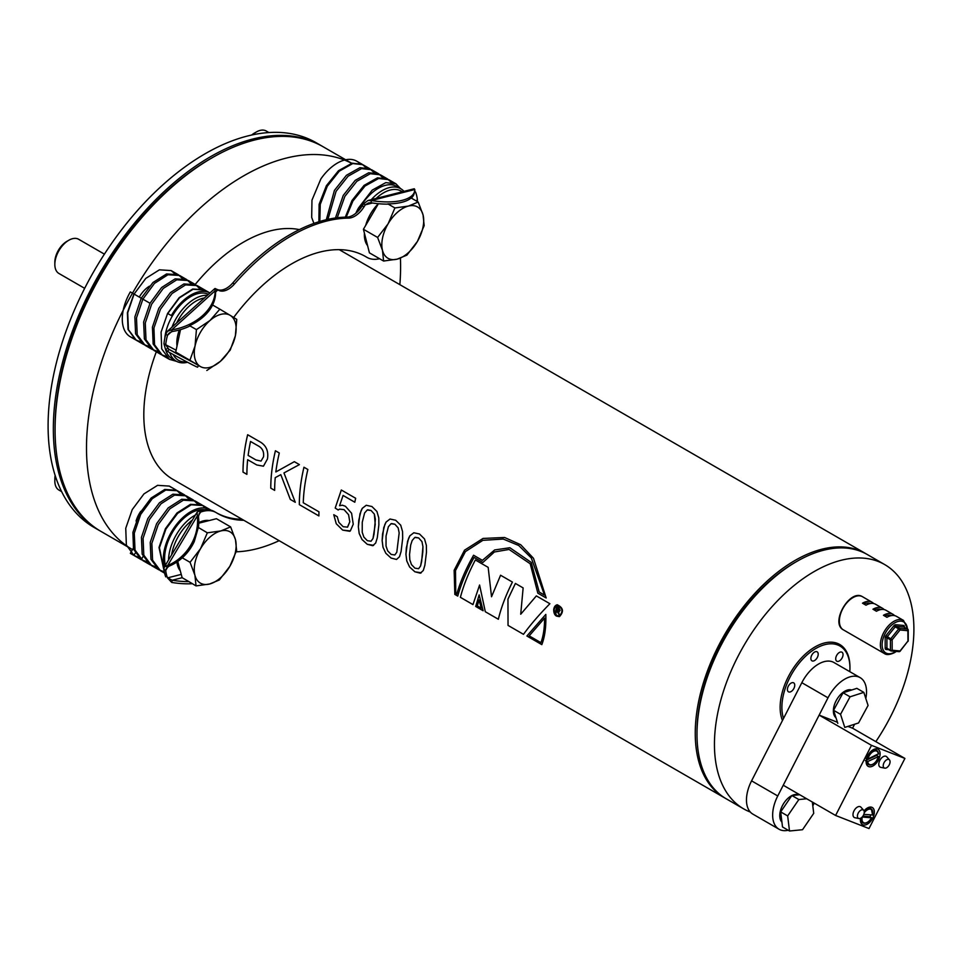 <?xml version="1.0" encoding="UTF-8"?>
<svg xmlns="http://www.w3.org/2000/svg" width="962" height="962" viewBox="0 0 962 962"><rect width="100%" height="100%" fill="white"/><g stroke="black" fill="none" stroke-linecap="round" stroke-linejoin="round"><path stroke-width="1.44" d="M55.399 476.19A19.745 11.4 120 0 0 54.834 481.012A19.745 11.4 120 0 0 58.922 490.055L61.64 491.618M55.159 475.444A17.027 9.824 120 0 0 54.834 478.787L54.834 481.012M243.831 520.298A148.244 85.582 -60 0 1 217.412 513.359A148.244 85.582 -60 0 1 216.402 512.758A41.955 24.218 120 0 0 216.113 512.578A41.955 24.218 120 0 0 200.565 512.109L199.254 513.395L198.485 516.726A41.955 34.247 122.6 0 1 198.412 527.525L207.335 532.816L200.565 548.641A29.618 17.1 -60 0 1 220.851 530.94A29.618 17.1 -60 0 1 235.486 539.766A29.618 17.1 -60 0 1 229.846 566.317A29.618 17.1 -60 0 1 209.56 584.018A29.618 17.1 -60 0 1 194.913 575.192L196.044 585.906L209.56 584.018L219.324 579.99L229.846 566.317L236.616 550.48L235.486 539.766L230.627 526.899L220.851 530.94L207.335 532.816M198.292 527.585L194.252 541.606A41.955 34.247 122.6 0 1 168.891 566.245L166.318 568.518L165.704 570.418A45.659 26.359 120 0 0 167.508 577.885L171.741 582.443A45.659 18.278 12 0 0 192.256 583.706M198.485 516.726L197.282 515.957A41.955 34.247 122.6 0 1 167.689 565.476L168.891 566.245M181.036 574.446L167.508 577.885L172.21 580.23A45.659 18.278 12 0 0 188.925 581.613L182.155 577.705L172.21 580.23L171.741 582.443M196.044 585.906L188.925 581.613M209.199 520.55A29.618 17.1 120 0 0 198.797 522.655M236.207 551.803A182.792 105.531 120 0 0 279.148 540.68M176.936 561.988A29.618 17.1 120 0 0 180.038 570.514M214.658 511.748A41.955 24.218 120 0 0 214.37 511.58A41.955 24.218 120 0 0 198.821 511.099L197.138 512.133L197.282 515.957L167.689 565.476L165.656 566.137L167.46 567.255M242.087 519.288A148.244 85.582 -60 0 1 216.546 512.842M165.656 566.137L164.201 567.255L163.961 569.408A45.659 26.359 120 0 0 165.753 576.875M163.961 569.408L165.704 570.418L167.725 567.039M198.725 515.175L200.565 512.109L198.821 511.099M177.73 561.447L182.155 577.705M192.4 520.069A35.161 20.298 120 0 0 178.427 536.243A35.161 20.298 120 0 0 171.633 554.821M168.53 560.004A37.013 21.368 -60 0 1 176.19 534.956A37.013 21.368 -60 0 1 195.418 515.007M165.368 565.295A37.013 21.368 -60 0 1 172.27 532.683A37.013 21.368 -60 0 1 204.569 509.728M130.327 553.354L133.91 555.423L130.327 553.354L133.261 548.292M137.891 556.998L133.91 555.423L135.185 553.222M210.882 510.137L208.574 508.922A38.865 22.439 120 0 0 175.998 525.144A38.865 22.439 120 0 0 164.286 567.111M180.014 493.398L176.443 490.223L164.73 489.466L151.118 498.039L139.406 513.72L132.9 532.407L133.514 549.182L141.234 559.656L146.068 561.435M188.311 498.412L184.5 494.865L172.907 494.191L159.415 502.825L147.823 518.578L141.438 537.337L142.172 554.184L150.024 564.73L154.846 566.498M197.09 503.487L193.278 499.939L181.698 499.266L168.194 507.9L156.614 523.653L150.228 542.4L150.962 559.259L158.802 569.793L163.636 571.572M205.531 508.08L202.068 505.014L190.476 504.328L176.984 512.974L165.392 528.715L159.007 547.474L164.442 572.45M170.707 487.049L169.288 486.087L157.576 485.341L143.963 493.903L132.251 509.583L125.745 528.27L126.359 545.057L134.079 555.531L137.975 557.094M180.531 493.47L177.345 490.74L165.753 490.055L152.261 498.701L140.668 514.442L134.283 533.201L135.017 550.06L142.869 560.593L146.729 562.157M189.322 498.544L186.123 495.815L174.543 495.129L161.039 503.763L149.459 519.516L143.073 538.275L143.807 555.122L151.647 565.668L155.519 567.231M198.1 503.607L194.913 500.877L183.321 500.204L169.829 508.838L158.237 524.591L151.852 543.35L152.585 560.197L160.438 570.743L164.286 572.282M206.121 508.189L202.97 505.531L191.258 504.785L177.645 513.347L165.933 529.028L159.427 547.715L164.418 572.33M208.574 508.922L207.732 510.557M134.079 555.531L141.234 559.656L143.049 556.529M200.565 548.641A29.618 17.1 120 0 0 194.913 575.192L190.055 562.313L200.565 548.641M198.773 523.196L216.438 518.71L230.627 526.899M182.275 557.828L190.055 562.313M78.776 239.346A19.745 11.4 120 0 0 78.668 239.285A19.745 11.4 120 0 0 68.795 240.26A19.745 11.4 120 0 0 54.834 264.442A19.745 11.4 120 0 0 58.922 273.473L84.668 288.335M68.795 240.26L66.871 241.366A17.027 9.824 120 0 0 54.834 262.217L54.834 264.442M180.495 329.653L175.721 352.08L193.386 362.518A41.955 0.902 29.1 0 1 168.891 349.35L185.341 357.876M365.704 225.373A29.618 17.1 -60 0 1 378.403 203.716L363.42 229.269L369.42 252.85L383.597 261.039L397.114 259.163A29.618 17.1 -60 0 1 382.479 250.324A29.618 17.1 -60 0 1 388.119 223.785A29.618 17.1 -60 0 1 408.405 206.072A29.618 17.1 -60 0 1 423.052 214.911L424.17 225.625L417.4 241.462A29.618 17.1 -60 0 1 397.114 259.163L406.89 255.134L417.4 241.462A29.618 17.1 120 0 0 423.052 214.911L418.181 202.044L411.159 197.98A45.659 18.278 -168 0 1 387.866 203.896L387.674 204.136A45.659 18.278 -168 0 1 370.959 202.754L368.554 202.91L365.32 204.822A45.659 26.359 120 0 0 363.985 206.866A19.745 11.4 -60 0 1 348.605 218.109A182.792 105.531 120 0 0 234.463 284.006A19.745 11.4 -60 0 1 219.083 290.536A45.659 26.359 120 0 0 217.749 290.019L216.498 290.416L215.596 292.448A45.659 32.492 164.3 0 1 210.017 309.379C205.219 316.125 198.4 321.548 189.586 325.673L189.346 326.274A45.659 32.492 164.3 0 1 172.21 331.529L169.084 333.117L167.508 335.281A45.659 26.359 120 0 0 165.704 344.817L168.891 349.35L167.689 351.503A41.955 0.902 29.1 0 0 197.595 367.171L198.449 365.644M206.818 370.478L220.394 361.327L230.243 350.036L235.365 335.786L236.76 319.384L230.183 315.356A29.618 17.1 -60 0 1 235.365 335.786A29.618 17.1 -60 0 1 220.394 361.327A29.618 17.1 -60 0 1 200.228 366.45L193.386 362.518M367.953 200.517L414.237 188.756L414.814 189.514A45.659 18.278 -168 0 1 414.658 191.173A45.659 18.278 -168 0 1 371.428 200.541L367.953 200.517L363.564 203.824A45.659 26.359 120 0 0 362.241 205.868A19.745 11.4 -60 0 1 346.861 217.111A182.792 105.531 120 0 0 232.72 283.008A19.745 11.4 -60 0 1 217.34 289.526A45.659 26.359 120 0 0 216.005 289.009C214.742 287.999 214.454 288.588 215.127 290.777L215.596 292.448M172.21 331.529L171.741 329.858L215.127 290.777A45.659 32.492 164.3 0 1 171.741 329.858L167.436 331.277L165.753 334.271A45.659 26.359 120 0 0 163.961 343.819L176.118 350.216M177.008 346.067A29.618 17.1 -60 0 1 179.329 329.99M417.364 201.575L417.352 199.531A45.659 26.359 120 0 0 415.56 192.063L414.345 191.727M414.658 191.173L414.189 193.386A45.659 18.278 -168 0 1 411.291 198.064M414.814 189.514L371.428 200.541L370.959 202.754M364.778 256.096A148.244 85.582 -60 0 1 364.923 256.193A41.955 24.218 120 0 0 365.211 256.361A41.955 24.218 120 0 0 365.5 256.529M233.658 317.472A148.244 85.582 -60 0 1 365.656 256.601A148.244 85.582 -60 0 1 366.666 257.203A41.955 24.218 120 0 0 366.955 257.371A41.955 24.218 120 0 0 379.581 258.718M367.592 245.659A29.618 17.1 -60 0 1 364.406 233.141M171.404 331.77L167.508 335.281L165.753 334.271M167.436 331.277L214.839 288.576L217.749 290.019L215.885 291.702M363.564 203.824L365.32 204.822L372.522 202.994M163.961 343.819L165.656 349.867L167.689 351.503M165.656 349.867L167.46 348.316M204.449 297.943A35.161 20.298 120 0 0 176.647 322.979M187.554 362.265A37.013 21.368 -60 0 1 176.19 361.123L172.27 358.862A37.013 21.368 -60 0 1 165.692 349.903M164.755 338.54A37.013 21.368 -60 0 1 172.27 316.113A37.013 21.368 -60 0 1 208.477 294.312M173.268 354.569A35.161 20.298 120 0 0 186.712 361.82M176.19 361.123A37.013 21.368 -60 0 1 169.757 352.645M171.97 327.188A37.013 21.368 -60 0 1 207.371 295.31M133.129 337.987A38.865 22.439 -60 0 1 130.327 336.784A38.865 22.439 -60 0 1 130.327 291.907L141.234 298.196L134.86 316.955L135.594 333.814L143.434 344.348L148.256 346.14M209.944 292.989A38.865 22.439 120 0 0 171.344 315.584L167.761 313.516L179.473 297.835L193.085 289.273L204.798 290.019L209.944 292.989M206.866 291.787L204.257 289.706L192.677 289.033L179.172 297.667L167.592 313.42L161.087 332.106L161.7 348.881L169.42 359.355L176.671 361.387M190.5 283.117L186.688 279.569L175.108 278.884L161.616 287.518L150.024 303.27L143.639 322.029L144.372 338.877L152.212 349.422L157.046 351.202M199.278 288.191L195.478 284.632L183.886 283.958L170.394 292.592L158.802 308.345L152.429 327.104L153.15 343.951L161.003 354.497L165.632 356.241M133.91 293.975L127.405 312.662L128.018 329.437L135.738 339.911L139.899 341.534M181.974 278.078L178.271 274.699L166.558 273.954L152.946 282.515L141.234 298.196L150.024 303.27M174.314 273.292L171.116 270.575L159.415 269.829L145.791 278.391L134.079 294.071L127.705 312.83L128.439 329.677L136.279 340.223L140.139 341.787M182.732 278.174L179.533 275.433L167.953 274.759L154.461 283.393L142.869 299.146L136.484 317.893L137.217 334.752L145.058 345.286L148.93 346.861M191.51 283.249L188.324 280.507L176.731 279.822L163.239 288.468L151.647 304.208L145.274 322.967L145.996 339.814L153.848 350.36L157.708 351.936M200.288 288.311L197.102 285.57L185.522 284.896L172.018 293.53L160.438 309.283L153.932 327.97L154.545 344.745L162.265 355.218L166.137 356.782M207.215 291.871L204.798 290.019M171.344 315.584L167.592 313.42M418.181 202.044L408.405 206.072L394.901 207.948L388.119 223.785L377.609 237.458L382.479 250.324L383.597 261.039M363.42 229.269L377.609 237.458M387.866 203.896L394.901 207.948M402.248 191.799A35.161 20.298 120 0 0 376.118 198.437M357.948 211.327A37.013 21.368 -60 0 1 359.487 208.405A37.013 21.368 -60 0 1 396.837 186.46L400.769 188.72A37.013 21.368 -60 0 1 403.968 191.366M371.296 199.663A37.013 21.368 -60 0 1 400.769 188.72M313.913 223.412L311.688 217.424L311.965 200.168L320.863 178.932A38.865 22.439 -60 0 1 356.758 161.183A38.865 22.439 -60 0 1 359.379 163.167M337.241 217.749L344.853 196.38L356.866 181.289L370.334 173.701L380.363 174.807L383.549 177.549M327.934 219.348L336.075 191.306L348.076 176.226L361.544 168.627L371.585 169.733L374.771 172.475M319.829 221.464L320.25 204.389L327.284 186.231L339.297 171.152L352.765 163.552L362.794 164.67L365.981 167.4M346.236 217.111L352.91 201.034L365.043 186.015L378.631 178.487L388.768 179.666L391.967 182.383M359.487 208.405L358.549 207.9A38.865 22.439 120 0 0 355.856 213.239M358.549 207.9L372.198 190.139L385.786 182.624L395.923 183.79L400.553 188.6M345.322 217.135L352.008 200.505L364.021 185.425L377.489 177.826L387.518 178.944L391.161 182.263M335.449 217.977L343.23 195.442L355.231 180.351L368.699 172.763L378.739 173.869L382.539 177.417M326.31 219.721L334.439 190.368L346.452 175.276L359.92 167.689L369.949 168.795L373.749 172.354M318.891 221.753L319.119 204.293L326.383 185.714L338.516 170.695L352.104 163.179L362.241 164.346L365.68 167.352M268.927 132.564L266.221 131A19.745 11.4 120 0 0 256.361 131.974L254.437 133.081A17.027 9.824 120 0 0 251.695 135.029M256.361 131.974A19.745 11.4 120 0 0 252.453 134.86M200.228 366.45A29.618 17.1 -60 0 1 195.045 346.031A29.618 17.1 -60 0 1 210.017 320.478L196.428 329.617L195.045 346.031L189.911 360.269L200.228 366.45M219.853 309.175L230.183 315.356A29.618 17.1 120 0 0 210.017 320.478L219.853 309.175L212.578 304.978M175.721 352.08L189.911 360.269M189.586 325.673L196.428 329.617M871.44 817.628L871.452 817.796A7.624 4.401 120 0 1 864.706 823.015A7.624 4.401 120 0 1 862.265 817.039L871.452 817.796L869.961 816.714A8.309 4.798 -60 0 0 870.718 814.946M872.474 814.934L863.828 814.381M862.89 816.137L869.961 816.714M865.343 760.641L867.76 761.519L878.282 756.649L876.863 755.314A8.309 4.798 -60 0 0 876.947 754.833M867.76 761.519A7.624 4.401 120 0 0 872.594 764.321A7.624 4.401 120 0 0 878.282 756.649L878.318 756.3M867.291 758.97A8.117 4.69 -60 0 1 871.548 751.887A8.117 4.69 -60 0 1 877.103 750.769A8.117 4.69 -60 0 1 878.522 753.775L867.964 758.994L865.547 758.116M878.522 753.775L878.486 754.124A7.624 4.401 120 0 0 873.652 751.322A7.624 4.401 120 0 0 867.964 758.994M866.281 760.208L876.863 755.314M863.828 692.375L850.059 696.813L840.535 714.321L844.78 727.404L858.549 722.967L868.073 705.459L863.828 692.375L856.853 688.347L843.085 692.784L833.561 710.293L837.806 723.376M850.059 696.813L843.085 692.784M840.535 714.321L833.561 710.293M799.711 794.732L791.87 795.514L780.675 811.892L782.515 826.971L789.501 831L802.536 829.713L813.72 813.335L812.337 802.031M806.685 798.773L798.845 799.542L791.87 795.514M798.845 799.542L787.662 815.92L780.675 811.892M787.662 815.92L789.501 831M851.707 690.007A16.041 9.259 120 0 0 839.092 696.211A16.041 9.259 120 0 0 833.465 712.553A16.041 9.259 120 0 0 835.978 717.748M791.81 795.598A16.041 9.259 120 0 0 779.845 817.291A16.041 9.259 120 0 0 781.926 822.089M798.436 794.865A16.041 9.259 120 0 0 792.015 795.502M837.445 722.282L819.143 715.115L783.248 785.232L835.593 815.463L869.011 828.547L904.905 758.429L871.488 745.346L835.593 815.463M904.905 758.429L852.56 728.198L847.931 726.394M878.474 759.908A9.873 5.7 120 0 0 878.065 749.266A9.873 5.7 120 0 0 868.193 754.966A9.873 5.7 120 0 0 868.193 766.365A9.873 5.7 120 0 0 878.474 759.908M860.557 818.265A9.873 5.7 120 0 0 862.445 824.614A9.873 5.7 120 0 0 872.726 818.157A9.873 5.7 120 0 0 872.318 807.515A9.873 5.7 120 0 0 864.044 810.906M863.684 810.305L860.966 807.226A6.169 3.559 120 0 0 854.015 810.834A6.169 3.559 120 0 0 854.905 817.724L858.922 818.542A4.846 2.802 120 0 0 863.467 815.187A4.846 2.802 120 0 0 863.684 810.305A4.846 2.802 120 0 0 858.417 812.758A4.846 2.802 120 0 0 858.922 818.542M889.477 759.908L886.76 756.829A6.169 3.559 120 0 0 879.809 760.437A6.169 3.559 120 0 0 880.711 767.327L884.715 768.145A4.846 2.802 120 0 0 889.273 764.79A4.846 2.802 120 0 0 889.477 759.908A4.846 2.802 120 0 0 884.222 762.361A4.846 2.802 120 0 0 884.715 768.145M871.488 745.346L819.143 715.115M869.66 807.767A9.873 5.7 120 0 0 869.492 807.166M860.725 822.354A9.873 5.7 120 0 0 861.327 822.185M875.408 749.518A9.873 5.7 120 0 0 875.24 748.917M866.473 764.105A9.873 5.7 120 0 0 867.075 763.936M865.824 698.496A30.844 17.809 120 0 0 860.136 677.633L833.958 662.517A30.844 17.809 120 0 0 801.827 682.695L751.575 780.855A30.844 17.809 120 0 0 752.861 814.117L779.04 829.232A30.844 17.809 120 0 0 788.203 830.254M860.136 677.633A30.844 17.809 120 0 0 828.005 697.811L777.753 795.971A30.844 17.809 120 0 0 779.04 829.232M812.806 805.855L814.213 803.114M852.56 728.198L854.581 724.242M896.488 616.353A19.132 11.039 120 0 0 886.928 617.303L883.441 615.283A19.132 11.039 120 0 1 893.001 614.333L886.026 610.305A19.132 11.039 120 0 0 876.454 611.255L872.967 609.235A19.132 11.039 120 0 1 882.527 608.297L875.552 604.256A19.132 11.039 120 0 0 865.992 605.206L862.493 603.198A19.132 11.039 120 0 1 872.065 602.248L862.469 596.705A19.132 11.039 120 0 0 843.337 607.743A19.132 11.039 120 0 0 843.337 629.833L884.343 653.511A19.132 11.039 -60 0 1 884.343 631.421A19.132 11.039 -60 0 1 903.474 620.382L896.488 616.353M894.588 615.62A19.132 11.039 120 0 0 893.001 614.333M884.114 609.571A19.132 11.039 120 0 0 882.527 608.297M873.64 603.535A19.132 11.039 120 0 0 872.065 602.248M907.863 629.593A1.239 0.709 120 0 0 907.431 629.076A1.239 0.974 95.1 0 1 907.863 630.699L900.011 630.002A1.239 0.974 95.1 0 0 899.578 628.378L907.431 629.076L903.943 627.056L896.091 626.358L899.578 628.378A1.239 0.709 120 0 0 898.712 628.871L900.011 630.002L892.159 639.766A1.239 0.709 180 0 1 890.415 639.766A1.239 0.709 120 0 1 890.86 638.648L898.712 628.871L895.213 626.863L887.361 636.628L892.159 639.766L892.159 650.24A1.239 0.974 95.1 0 1 890.86 650.865A1.239 0.709 120 0 1 890.68 650.805L887.18 648.785A1.239 0.709 -60 0 1 886.928 648.22L890.415 650.24L890.415 639.766L886.928 637.758L886.928 648.22A1.239 0.709 0 0 0 885.184 648.22A2.465 1.419 120 0 0 886.062 649.47L888.78 649.711M907.912 629.725A1.239 0.709 180 0 1 907.863 630.699L907.96 641.438A1.239 1.239 0 0 0 908.236 640.668A1.239 0.709 180 0 1 907.863 641.173L900.107 651.214A1.239 1.239 0 0 1 899.037 651.671L891.185 650.961A1.239 1.239 0 0 1 890.68 650.805A1.239 0.709 120 0 1 890.415 650.24A1.239 0.709 180 0 0 892.159 650.24L900.011 650.937A1.239 0.974 95.1 0 1 898.712 651.563M907.671 641.413L899.879 651.202M863.888 603.992A17.28 9.969 -60 0 1 870.442 603.511M874.362 610.04A17.28 9.969 -60 0 1 880.915 609.559M884.824 616.089A17.28 9.969 -60 0 1 891.377 615.596M849.807 671.668A48.124 27.79 120 0 0 849.939 668.085A48.124 27.79 120 0 0 844.516 649.915A48.124 27.79 120 0 0 801.358 660.605A48.124 27.79 120 0 0 783.525 718.446M836.303 660.774A5.183 2.994 120 0 0 836.784 661.195A5.183 2.994 120 0 0 841.966 658.2A5.183 2.994 120 0 0 841.966 652.212A5.183 2.994 120 0 0 837.072 654.737A5.183 2.994 120 0 0 836.303 660.774M787.998 691.413A5.183 2.994 120 0 0 788.491 691.822A5.183 2.994 120 0 0 793.674 688.84A5.183 2.994 120 0 0 793.674 682.852A5.183 2.994 120 0 0 788.78 685.377A5.183 2.994 120 0 0 787.998 691.413M811.459 660.389A5.183 2.994 120 0 0 811.952 660.81A5.183 2.994 120 0 0 817.135 657.816A5.183 2.994 120 0 0 817.135 651.827A5.183 2.994 120 0 0 812.241 654.352A5.183 2.994 120 0 0 811.459 660.389M782.467 720.502A49.363 28.499 -60 0 1 796.019 664.417A49.363 28.499 -60 0 1 839.718 644.48A49.363 28.499 -60 0 1 844.371 648.448A49.363 28.499 -60 0 1 849.939 667.075L849.939 668.085M696.993 734.222L696.993 732.202A138.564 80.002 -60 0 1 794.973 562.493L796.716 561.483A141.041 81.433 120 0 0 696.993 734.222A141.041 81.433 120 0 0 726.202 798.785L743.65 808.862A141.041 81.433 120 0 0 750.288 812.036M875.829 741.63A141.041 81.433 120 0 0 913.9 629.136A141.041 81.433 120 0 0 884.691 564.574A141.041 81.433 120 0 0 743.65 646.007A141.041 81.433 120 0 0 743.65 808.862M884.691 564.574L867.243 554.497A141.041 81.433 120 0 0 796.716 561.483M322.306 146.284A222.102 128.235 120 0 0 321.44 145.779A222.102 128.235 120 0 0 99.339 274.014A222.102 128.235 120 0 0 99.339 530.483L99.339 530.483A222.102 128.235 120 0 0 100.216 530.976M94.096 527.453L99.339 530.483L94.096 527.453A222.102 128.235 120 0 1 94.096 270.983A222.102 128.235 120 0 1 316.209 142.749L321.44 145.779M866.365 554.004A141.041 81.433 120 0 0 865.499 553.487A141.041 81.433 120 0 0 794.973 560.473A141.041 81.433 120 0 0 702.837 684.764A141.041 81.433 120 0 0 724.458 797.775A141.041 81.433 120 0 0 725.336 798.268M299.35 229.605A141.041 81.433 120 0 0 243.542 242.111A141.041 81.433 120 0 0 195.19 284.475M156.578 351.106A141.041 81.433 120 0 0 173.028 479.413L724.458 797.775M557.238 604.749C551.996 606.18 553.27 615.247 556.83 616.173L559.403 616.642C564.081 611.688 563.359 607.731 557.226 604.749C552.669 607.647 552.537 611.447 556.818 616.185L559.403 616.63M390.031 519.011L386.075 522.077L383.742 527.609L382.154 540.548L382.996 547.198L385.81 553.27L391.089 558.068L396.512 559.451L399.495 556.745L401.082 551.515L402.669 538.564L402.573 531.625L400.721 525.204L395.707 520.262L390.019 519.023L386.051 522.089L384.8 524.639L382.551 534.042L382.142 540.56L382.972 547.198L385.81 553.27L391.089 558.068L396.512 559.451M339.586 509.114L344.083 509.656L348.593 514.73L349.795 521.825L347.595 527.14L343.121 526.707L338.877 522.378L337.253 516.726L333.766 514.706L336.255 523.749L342.652 530.098L350.324 530.928L353.246 524.206L351.587 513.251L345.406 506.265L342.388 505.206L339.562 505.723L343.085 495.454L354.798 502.224A141.041 81.433 -60 0 1 355.663 498.28L341.318 490.007L335.197 508.056L338.179 509.992L339.574 509.114L344.071 509.668L348.581 514.73L349.783 521.825L347.462 527.212M349.771 531.277L342.652 530.098M307.852 469.48L303.956 467.231A141.041 81.433 -60 0 0 299.314 504.629L318.891 515.933A141.041 81.433 -60 0 1 318.963 511.82L303.27 502.765A141.041 81.433 -60 0 1 307.852 469.48M279.293 452.994L275.409 450.745A141.041 81.433 -60 0 0 270.767 488.143L274.651 490.392A141.041 81.433 -60 0 1 275.24 477.633L280.808 474.651L290.308 499.422L295.286 502.296L283.958 472.931L299.41 464.61L294.324 461.676L275.841 471.957A141.041 81.433 -60 0 1 279.293 452.994M260.678 442.243L247.643 434.716A141.041 81.433 -60 0 0 243.001 472.114L246.897 474.362A141.041 81.433 -60 0 1 247.655 459.716L256.77 464.971L263.444 466.197L267.436 459.006C268.675 451.479 266.426 445.899 260.678 442.243M366.233 505.278L362.277 508.345L359.956 513.864L358.345 526.827L359.199 533.453L362.025 539.526L367.304 544.312L372.739 545.707L375.697 543.013L377.284 537.77L378.872 524.819L378.775 517.893L376.924 511.471L371.909 506.517L366.221 505.278L362.265 508.345L361.003 510.894L358.754 520.31L358.345 526.827L359.175 533.465L362.013 539.538L367.292 544.324L373.665 545.31M413.828 532.756L409.872 535.822L407.539 541.341L405.94 554.304L406.794 560.93L409.62 567.003L414.899 571.789L420.334 573.184L423.292 570.49L424.867 565.247L426.467 552.296L426.37 545.37L424.519 538.948L419.504 533.994L413.804 532.756L409.848 535.822L408.585 538.371L406.349 547.787L405.94 554.304L406.77 560.942L409.608 567.015L414.875 571.801L421.26 572.787M474.074 557.431L482.852 562.505L494.396 551.984L509.066 549.446L530.218 563.78L537.854 593.181L546.175 597.979L533.489 558.297L520.707 544.732L504.581 537.481L483.032 538.443L464.514 550.192L454.136 570.286L454.834 594.408L457.744 596.091C461.063 583.982 466.51 571.103 474.074 557.431L482.864 562.493M479.581 585.016L485.305 611.724L498.352 619.263C501.142 607.575 505.832 595.189 512.421 582.082L500.577 575.24L491.534 596.753L488.167 567.364L475.348 559.968C468.41 573.148 463.419 585.617 460.401 597.342L472.967 604.605L479.593 585.016L485.305 611.724L498.364 619.239M479.148 594.937L475.697 606.457L483.128 610.75L479.148 594.937M523.496 634.331C530.339 624.867 539.141 614.658 549.891 603.715L536.351 595.899L520.719 614.237L523.136 587.914L515.404 583.441L507.96 599.11L508.032 625.396L523.496 634.331L508.032 625.396L507.96 599.11M545.827 614.393L526.899 636.002L541.822 644.636C544.877 636.724 546.212 626.647 545.815 614.393L526.887 636.014L541.822 644.612M247.655 459.716L256.782 464.971L263.456 466.185M247.655 434.728A141.017 81.409 -60 0 0 243.025 472.101L246.897 474.338M250.529 441.462L258.345 445.959C262.398 448.148 264.141 451.755 263.552 456.782L261.027 461.075L255.952 459.944L248.148 455.435A141.041 81.433 -60 0 1 250.529 441.462L258.345 445.959C262.385 448.16 264.117 451.755 263.54 456.782L261.027 461.075M275.841 471.957L294.348 461.676M290.308 499.422L295.274 502.272M280.808 474.651L290.32 499.41M270.767 488.143L274.651 490.367M270.779 488.131A141.017 81.409 -60 0 1 275.421 450.757M299.314 504.629L318.891 515.909M299.338 504.617A141.017 81.409 -60 0 1 303.968 467.243M341.33 489.995L335.197 508.056L338.203 509.992M333.778 514.694L336.255 523.749L342.664 530.086M343.097 495.454L354.798 502.2M372.739 545.707L373.677 545.298M367.724 509.812L371.055 510.461L374.362 514.141L375.372 519.215L374.062 534.018L373.003 538.504L371.031 541.221L367.34 540.692L363.864 537.109L362.229 532.299L362.253 522.27L364.598 512.999L367.195 510.016L371.055 510.461L374.362 514.141L375.216 524.555M375.204 524.567L373.003 538.504M372.979 538.516L371.019 541.233M391.51 523.556L394.853 524.206L398.16 527.885L399.17 532.948L396.801 552.236L394.829 554.966L391.137 554.425L387.662 550.841L386.027 546.043L386.051 536.014L388.383 526.743L390.993 523.761L394.853 524.206L398.16 527.885L399.17 532.948L396.801 552.236M396.777 552.248L394.817 554.978M420.334 573.184L421.272 572.775M415.307 537.289L418.65 537.938L421.957 541.618L422.955 546.693L421.645 561.495L420.598 565.981L418.614 568.71L414.923 568.169L411.459 564.586L409.812 559.776L409.535 554.521L410.69 545.057L412.181 540.476L414.79 537.493L418.65 537.938L421.957 541.618L422.955 546.693M422.943 546.693L422.811 552.032M422.799 552.044L422.234 556.89M422.222 556.89L420.598 565.981M420.574 565.993L418.614 568.71M509.078 549.446L530.23 563.78L537.854 593.181L546.175 597.967M504.581 537.481L483.044 538.443L464.526 550.192L454.148 570.274L454.834 594.408L457.744 596.067M456.794 594.047L456.782 594.059C460.257 581.866 465.848 568.927 473.569 555.242L482.431 560.353L494.66 549.951L509.872 547.739L531.228 562.421L539.201 592.051L544.492 595.105L531.313 557.948L518.771 545.502L503.258 539.045L482.864 540.331L465.416 551.599L455.495 570.598L455.76 593.47L456.782 594.059C460.269 581.854 465.873 568.927 473.581 555.242M544.492 595.105L531.301 557.948L518.758 545.502L503.282 539.057M482.407 560.353L494.648 549.951L509.86 547.739M500.589 575.24L491.534 596.753M475.36 559.956C468.422 573.148 463.443 585.605 460.413 597.33L460.401 597.342M460.413 597.33L472.979 604.581M479.172 594.925L475.697 606.457M475.709 606.445L483.116 610.726M481.253 608.164L479.088 599.915L477.332 605.928L481.228 608.176L479.064 599.927M536.375 595.899L520.719 614.237M515.416 583.441L507.972 599.098M540.933 642.652L540.957 642.64C543.398 636.038 544.612 627.861 544.612 618.097L529.184 635.858L540.933 642.652C543.374 636.05 544.6 627.861 544.588 618.109M559.235 615.969L559.247 615.957C563.419 611.579 562.77 608.068 557.323 605.435L557.311 605.435C553.294 608.008 553.174 611.387 556.95 615.56L559.235 615.969C563.395 611.579 562.758 608.068 557.299 605.435L557.323 605.435M558.092 610.521L559.427 610.112L557.323 607.756A141.041 81.433 -60 0 0 556.794 609.764L559.451 610.112L557.323 607.756M558.116 610.521L559.451 610.112L558.116 610.521M555.94 613.275L555.254 612.878A141.017 81.409 -60 0 1 556.818 606.649L558.934 607.864L560.125 610.497L558.405 611.435L559.223 611.543L558.405 611.435L559.403 615.283L556.601 610.485A141.041 81.433 -60 0 0 555.928 613.287L555.254 612.878M559.403 615.283L556.601 610.485M555.242 612.89A141.041 81.433 -60 0 1 556.806 606.637M55.074 429.81L55.074 427.789A219.637 126.804 -60 0 1 210.389 158.79L212.133 157.78A222.102 128.235 120 0 0 55.074 429.81A222.102 128.235 120 0 0 101.082 531.481L132.491 549.615A222.102 128.235 -60 0 1 131.036 295.707A222.102 128.235 -60 0 1 351.623 163.287M351.731 163.263L323.184 146.789A222.102 128.235 120 0 0 212.133 157.78M400.42 258.177A222.102 128.235 -60 0 1 399.855 284.656M149.483 286.159A20.972 12.109 120 0 0 139.274 297.066M140.741 511.315A20.972 12.109 120 0 0 136.063 521.067M414.406 192.364L415.56 192.063M417.352 199.531L416.45 201.046M219.083 290.536L217.34 289.526M363.985 206.866L362.241 205.868M348.605 218.109L346.861 217.111M234.463 284.006L232.72 283.008M366.666 257.203L364.923 256.193M867.76 822.065A8.117 4.69 -60 0 1 863.263 823.039A8.117 4.69 -60 0 1 861.459 817.7M872.486 815.091A7.624 4.401 120 0 0 870.574 809.21A7.624 4.401 120 0 0 864.225 812.842M864.249 811.736A8.117 4.69 -60 0 1 871.356 809.018A8.117 4.69 -60 0 1 872.75 813.395M873.508 763.816A8.117 4.69 -60 0 1 869.011 764.79A8.117 4.69 -60 0 1 867.087 761.495M777.753 795.971L751.575 780.855M828.005 697.811L801.827 682.695M907.394 629.004A17.893 10.329 120 0 0 894.107 623.244A17.893 10.329 120 0 0 882.13 645.141A17.893 10.329 120 0 0 894.78 652.056A17.893 10.329 120 0 0 895.862 651.382M885.184 648.22L885.184 637.758A2.465 1.419 120 0 1 886.062 635.509L893.914 625.733L895.213 626.863A1.239 0.709 -60 0 1 896.091 626.358A1.239 0.974 -84.9 0 1 895.658 624.735A2.465 1.419 120 0 0 893.914 625.733M895.658 624.735L903.51 625.432A1.239 0.974 -84.9 0 0 903.943 627.056A1.239 0.709 -60 0 1 904.268 627.248M904.376 627.26L904.376 626.671A2.465 1.419 120 0 0 903.51 625.432M890.535 650.673L887.361 648.845A1.239 0.709 -60 0 1 887.18 648.785L887.036 648.737A1.239 0.974 -84.9 0 0 886.062 649.47M885.184 637.758A1.239 0.709 0 0 1 886.928 637.758A1.239 0.709 -60 0 1 887.361 636.628L886.062 635.509M216.113 512.578L214.37 511.58M197.138 512.133L164.201 567.255M142.869 560.593L150.024 564.73M151.647 565.668L158.802 569.793M160.438 570.743L164.598 573.148M169.288 486.087L176.443 490.223M177.345 490.74L184.5 494.865M186.123 495.815L193.278 499.939M194.913 500.877L202.068 505.014M202.97 505.531L210.125 509.668M78.668 239.285L104.413 254.148M366.955 257.371L365.211 256.361M414.983 191.378L414.658 190.163M130.327 336.784L135.738 339.911M136.279 340.223L143.434 344.348M145.058 345.286L152.212 349.422M153.848 350.36L161.003 354.497M162.265 355.218L169.42 359.355M171.116 270.575L178.271 274.699M179.533 275.433L186.688 279.569M188.324 280.507L195.478 284.632M197.102 285.57L204.257 289.706M395.923 183.79L388.768 179.666M387.518 178.944L380.363 174.807M378.739 173.869L371.585 169.733M369.949 168.795L362.794 164.67M362.241 164.346L356.758 161.183M871.572 817.772C868.999 822.089 866.221 823.845 863.263 823.039L860.593 821.861M872.606 815.067L871.356 809.018L868.999 807.286M878.426 756.493C876.286 762.638 873.147 765.403 869.011 764.79L866.341 763.612M878.643 753.931L877.103 750.769L874.747 749.037M908.236 640.668L908.236 630.194A1.239 1.239 0 0 0 907.611 629.124L904.015 627.176M884.343 653.511C886.459 655.134 889.85 654.833 894.528 652.621L896.343 651.43M903.474 620.382L907.791 629.256M862.469 596.705C849.867 588.467 829.905 623.039 843.337 629.833M865.499 553.487L339.225 249.651"/></g></svg>
